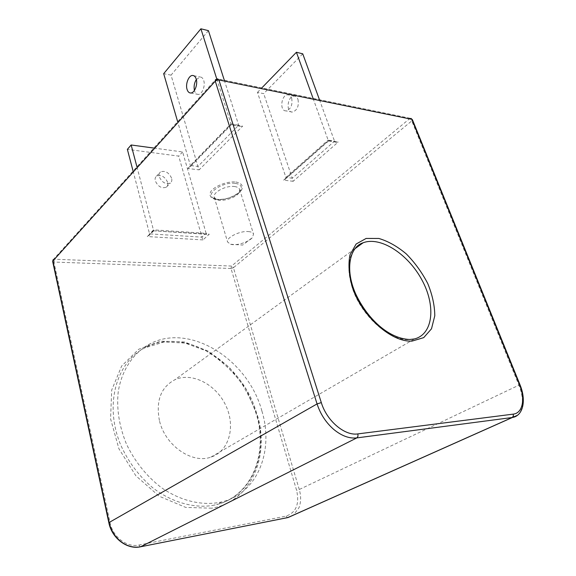 <?xml version="1.0" encoding="UTF-8"?>
<svg xmlns="http://www.w3.org/2000/svg" width="576" height="576" viewBox="0 0 576 576"><rect width="100%" height="100%" fill="white"/><g stroke="black" fill="none" stroke-linecap="round" stroke-linejoin="round"><path stroke-width="0.43" stroke-dasharray="2.88 2.16" d="M216.763 78.934L230.998 123.919L190.39 165.514L197.914 166.45L199.138 169.862L187.848 168.487L189.886 167.198L190.39 165.514L177.638 121.644M224.287 80.186L238.687 125.201L240.106 126.317L242.618 126.151L199.138 169.862M208.433 30.65L171.05 75.139L197.914 166.45L238.687 125.201L230.998 123.919L231.293 124.855L231.077 124.236L242.618 126.151M196.337 79.524L200.138 76.99C201.766 77.062 202.961 78.242 203.724 80.51C205.582 85.853 202.054 94.658 198.202 94.414C196.531 94.356 195.314 93.168 194.551 90.842L194.436 90.432M171.05 75.139L163.685 73.663M234.418 186.516C237.355 186.883 239.105 187.87 239.666 189.482L239.386 191.974C237.096 197.784 221.018 202.673 215.878 199.13L214.258 197.215C212.285 192.557 225.886 185.27 234.418 186.516M133.07 171.072L149.558 233.863L201.91 237.154L206.129 233.338L207.259 234.31L209.282 234.209L202.939 239.918L202.414 238.68L178.69 156.103L127.361 149.357M136.93 166.788L153.655 230.832L209.282 234.209M153.821 148.054L182.621 151.956L206.129 233.338L153.641 229.846L149.558 233.863L149.083 235.39L147.276 236.549L153.403 230.53M171.598 178.157C168.797 172.382 165.082 170.316 160.452 171.958C159.134 173.045 158.738 174.658 159.264 176.782C162.043 182.556 165.751 184.644 170.374 183.053C171.742 181.958 172.152 180.324 171.598 178.157M182.621 151.956L178.69 156.103M319.435 99.67L334.534 141.17L335.894 142.2L338.22 142.056L293.134 181.303L292.234 178.2L285.905 177.408L285.487 178.963L283.644 180.144L328.608 140.458L328.55 140.983L328.133 140.098L285.905 177.408L257.465 92.398L263.7 93.643L302.746 53.82M313.063 98.366L328.133 140.098L334.534 141.17L292.234 178.2L263.7 93.643M257.465 92.398L261.85 87.876M291.672 98.172C292.759 105.055 290.851 109.289 285.962 110.88C279.216 111.197 281.261 94.313 287.921 94.831C289.627 94.939 290.873 96.055 291.672 98.172M159.401 420.458C155.743 400.774 160.906 387.202 174.888 379.735C192.002 371.88 215.878 384.3 225.698 405.281C235.836 426.132 229.421 451.246 210.881 457.135C191.894 464.155 164.851 445.284 159.401 420.458M261.914 411.091C274.039 450.158 258.055 493.157 221.947 501.898C202.954 506.239 180.634 501.185 160.942 487.318C146.268 475.848 134.762 461.419 126.425 444.01C119.196 426.276 116.46 408.917 118.21 391.939C121.63 370.231 133.135 353.225 149.141 344.282C189.432 322.099 248.062 359.266 261.914 411.091M248.321 231.566C251.287 231.811 253.022 232.668 253.541 234.137L252.31 237.672C248.573 242.222 236.232 245.974 230.594 244.282L227.599 242.028C225.742 237.809 239.724 230.681 248.321 231.566M298.001 99.439C299.088 106.279 297.18 110.491 292.277 112.068C285.516 112.37 287.561 95.587 294.242 96.12C295.949 96.228 297.202 97.337 298.001 99.439M167.623 182.275C164.844 176.522 161.136 174.478 156.514 176.141C155.196 177.228 154.8 178.826 155.318 180.95C158.076 186.696 161.762 188.762 166.385 187.157C167.753 186.062 168.163 184.428 167.623 182.275M187.848 168.487L231.077 124.236M235.793 181.973C241.855 183.24 243.72 186.034 241.38 190.368C237.089 195.869 225.439 200.29 216.914 199.678C210.794 198.59 208.757 195.869 210.809 191.52C214.877 185.897 227.124 181.195 235.793 181.973M293.134 181.303L283.644 180.144M328.608 140.458L338.22 142.056M410.875 118.397L409.558 118.757L216.742 79.409L54.374 259.236L231.552 266.062L409.558 118.757L411.782 120.91L412.452 119.916M202.939 239.918L147.276 236.549M235.102 183.326C222.718 181.483 204.854 193.896 213.394 198.144C219.442 202.306 238.19 196.596 240.905 189.778C242.266 186.293 240.329 184.14 235.102 183.326M210.881 457.135L414.461 338.947L409.349 339.653C389.772 341.122 361.562 316.138 352.541 288.641C346.846 270.785 347.796 257.278 355.385 248.112M212.378 505.505L216.67 504.583C252.691 495.821 268.798 453.01 256.831 414.158C243.194 362.599 184.81 325.764 144.59 347.976C116.51 362.304 104.026 404.561 120.571 444.665C128.167 461.722 138.924 476.129 152.842 487.865C171.598 502.2 193.32 508.385 212.378 505.505M211.759 508.198L185.717 507.406L159.221 496.238L135.864 475.79L118.901 448.733L110.57 418.802L111.701 390.046L121.658 366.012L138.722 349.258L160.51 341.143L184.471 341.942L208.152 351.094L229.356 367.416L246.218 389.268L257.206 414.684C270.05 455.998 251.388 501.638 211.759 508.198M231.026 268.481L53.899 262.044L110.074 522.756C112.853 537.034 126.907 547.769 138.967 545.026L286.049 516.118C296.129 512.604 299.65 504.007 296.604 490.327L231.026 268.481L233.438 267.703L232.69 266.566L231.552 266.062L231.026 268.481M52.682 261.497L53.899 262.044L54.374 259.236L53.143 259.718M53.05 259.848L215.604 79.567L217.728 78.869L411.019 118.44M519.869 384.458L518.897 385.178L411.782 120.91L233.438 267.703L299.268 489.499L296.604 490.327M517.342 415.361C519.689 413.453 521.244 410.616 522 406.865C523.138 400.493 522.101 393.264 518.897 385.178L299.268 489.499C301.162 496.13 301.068 502.2 298.98 507.715L293.386 515.16M287.496 517.651L286.049 516.118M140.285 546.84L138.967 545.026M110.074 522.756L108.95 522.821M240.754 126.41L231.278 124.841M231.286 124.841L189.446 167.623M215.878 199.13L213.394 198.144C215.424 199.512 219.204 199.786 224.741 198.972C228.773 198.821 240.458 193.126 240.905 189.778L239.386 191.974M153.706 230.846L148.637 235.822M328.622 140.947L284.89 179.518M354.802 248.825L174.888 379.735M221.947 501.898L216.67 504.583C251.057 495.842 267.401 455.861 257.249 417.442C254.477 407.261 249.142 395.662 241.236 382.658C231.113 369.554 219.348 358.92 205.942 350.762L185.011 343.058L163.987 342.007L144.59 347.976L149.141 344.282M230.594 244.282L242.69 245.052L252.31 237.672M214.258 197.215L227.599 242.028M239.666 189.482L253.541 234.137M294.242 96.12L287.921 94.831M292.277 112.068L285.962 110.88M190.699 93.002L198.202 94.414M193.702 75.686L200.138 76.99M166.385 187.157L170.374 183.053M156.514 176.141L160.452 171.958M153.655 230.832L208.13 234.41M328.608 140.976L336.499 142.286"/><path stroke-width="0.86" d="M177.638 121.644L163.685 73.663L200.902 28.8L208.433 30.65L224.287 80.186M194.436 90.432C193.651 86.53 194.285 82.894 196.337 79.524M153.821 148.054L131.148 144.986L136.93 166.788M261.85 87.876L296.417 52.265L313.063 98.366M296.417 52.265L302.746 53.82L319.435 99.67M200.902 28.8L216.763 78.934M187.063 89.417C185.256 84.053 188.748 75.197 192.629 75.463C194.249 75.535 195.444 76.716 196.193 78.998C198.043 84.377 194.53 93.24 190.699 93.002C189.029 92.952 187.819 91.757 187.063 89.417M131.148 144.986L127.361 149.357L133.07 171.072M412.164 341.064L423.727 337.63L431.496 328.802L434.786 315.785C434.693 305.525 432.353 294.768 427.745 283.507C422.006 272.47 414.857 262.606 406.289 253.915C397.238 246.326 388.073 241.178 378.792 238.45L366.149 238.435L356.134 244.022L349.985 254.837C348.113 264.37 348.919 275.213 352.39 287.366C361.894 316.318 391.637 342.648 412.164 341.064M355.385 248.112L363.11 242.777C380.47 236.117 407.873 253.915 421.762 279.67C435.953 305.302 433.462 334.13 414.461 338.947L409.709 339.494C388.008 338.573 366.919 318.11 355.486 293.458C344.642 268.661 349.999 246.751 363.11 242.777L354.802 248.825M321.307 402.602L218.916 79.97L411.862 119.326L519.386 384.379C525.47 398.837 522.821 413.179 513.23 414.13L357.89 433.901C344.678 436.082 326.779 420.919 321.307 402.602L317.066 403.927C320.414 414.122 325.973 422.618 333.742 429.415C341.611 435.902 349.308 438.732 356.832 437.897L357.984 436.298L357.89 433.901M53.143 259.718L52.682 261.497L53.05 259.848M412.452 119.916L410.875 118.397M215.417 79.74L217.728 78.869L218.916 79.97L216.95 80.136L215.273 81.166L215.417 79.74M519.386 384.379L519.869 384.458L412.416 119.7L411.019 118.44M513.23 414.13L513.338 416.146L512.194 417.514L517.342 415.361M215.273 81.166L317.066 403.927L109.116 522.49L52.87 261.007L215.273 81.166M108.95 522.821L109.116 522.49C110.945 530.438 114.912 536.839 121.025 541.692C127.26 546.307 133.79 547.999 140.609 546.775L140.285 546.84M293.386 515.16L287.496 517.651M287.849 517.579L140.609 546.775L356.832 437.897L512.194 417.514L287.849 517.579M52.682 261.497L108.85 522.749C111.888 538.409 127.411 549.929 140.602 546.775L288.058 517.536L512.41 417.478C523.058 415.865 526.637 400.457 519.869 384.458M192.629 75.463L193.702 75.686"/></g></svg>
